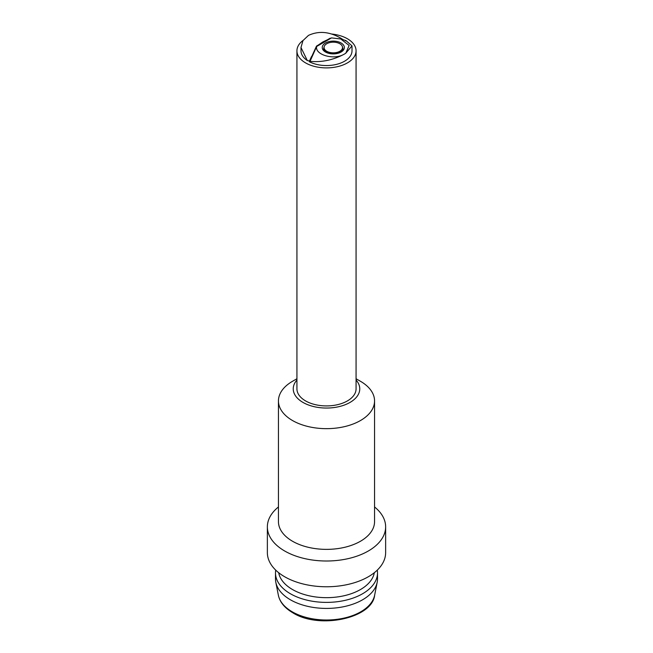 <?xml version="1.0" encoding="UTF-8"?>
<svg xmlns="http://www.w3.org/2000/svg" width="653" height="653" viewBox="0 0 653 653"><rect width="100%" height="100%" fill="white"/><g stroke="black" fill="none" stroke-linecap="round" stroke-linejoin="round"><path stroke-width="0.98" d="M343.2 54.713C333.087 60.084 314.787 54.632 316.648 46.494L310.02 61.341C321.292 62.435 332.353 60.231 343.2 54.713A25.508 14.725 180 0 0 345.772 53.228L352 45.873L345.959 40.584L345.38 40.927L345.959 40.584M329.602 38.69L331.544 37.898L340.776 38.992L349.143 45.473L345.772 53.228M331.895 34.046A29.573 17.076 180 0 1 347.412 38.756A29.573 17.076 180 0 1 356.073 50.828A29.573 17.076 180 0 1 337.813 66.598A29.573 17.076 180 0 1 305.588 62.9A29.573 17.076 180 0 1 296.927 50.828A29.573 17.076 180 0 1 303.09 40.396M307.31 60.525L300.992 47.53L300.992 50.828A25.508 14.725 0 0 0 307.31 60.525A27.263 15.737 0 0 0 309.489 61.023L309.791 60.647M343.323 39.776A27.263 15.737 0 0 0 343.298 39.751C331.079 31.768 319.472 30.316 308.469 35.401L302.968 40.592L300.992 47.53M309.359 61.733L310.02 61.341L309.359 61.733A25.508 14.725 0 0 0 336.826 64.296A25.508 14.725 0 0 0 352.008 50.828L352.008 45.873M296.927 50.828L296.927 388.845A29.573 17.076 0 0 0 305.588 400.918A29.573 17.076 0 0 0 337.813 404.615A29.573 17.076 0 0 0 356.073 388.845L356.073 50.828M356.073 380.046A33.262 19.206 180 0 1 346.114 404.354A33.262 19.206 180 0 1 302.976 402.419A33.262 19.206 180 0 1 296.927 380.046M360.48 381.295L356.073 378.756L360.48 381.295A48.053 27.744 180 0 1 374.553 400.918A48.053 27.744 180 0 1 344.89 426.548A48.053 27.744 180 0 1 292.52 420.532A48.053 27.744 180 0 1 278.447 400.918A48.053 27.744 180 0 1 292.52 381.295L296.927 378.756M278.447 400.918L278.447 521.633A48.053 27.744 0 0 0 292.52 541.247A48.053 27.744 0 0 0 344.89 547.263A48.053 27.744 0 0 0 374.553 521.633L374.553 400.918M374.553 506.957A59.137 34.144 180 0 1 385.637 526.857A59.137 34.144 180 0 1 349.135 558.405A59.137 34.144 180 0 1 284.684 551.001A59.137 34.144 180 0 1 267.363 526.857A59.137 34.144 180 0 1 278.447 506.957M267.363 526.857L267.363 552.626A59.137 34.144 0 0 0 284.684 576.762A59.137 34.144 0 0 0 349.135 584.166A59.137 34.144 0 0 0 385.637 552.626L385.637 526.857M278.692 572.722A48.053 27.744 0 0 0 292.52 589.537A48.053 27.744 0 0 0 342.621 596.058A48.053 27.744 0 0 0 374.308 572.722M377.279 570.126A51.007 29.45 180 0 1 377.507 572.942A51.007 29.45 180 0 1 346.017 600.148A51.007 29.45 180 0 1 290.43 593.765A51.007 29.45 180 0 1 275.493 572.942A51.007 29.45 180 0 1 275.721 570.126M275.493 572.942L275.493 578.974A51.007 29.45 0 0 0 275.819 582.305A51.007 29.45 0 0 0 290.43 599.797A51.007 29.45 0 0 0 343.315 606.776A51.007 29.45 0 0 0 377.181 582.305A51.007 29.45 0 0 0 377.507 578.974L377.507 572.942M327.512 39.727L322.843 41.947L318.125 45.147M311.481 56.574L309.489 61.023M340.776 38.992L345.853 40.551M324.051 47.506L324.051 48.11A9.232 5.33 0 0 0 324.068 48.167A9.232 5.33 0 0 0 329.887 53.064A9.232 5.33 0 0 0 339.935 51.816A9.232 5.33 0 0 0 342.523 48.167A9.232 5.33 0 0 0 342.523 48.11L342.539 47.506A9.24 5.338 180 0 1 339.944 51.212A9.24 5.338 180 0 1 329.838 52.452A9.24 5.338 180 0 1 324.051 47.506A9.24 5.338 180 0 1 326.647 43.8A9.24 5.338 180 0 1 336.752 42.559A9.24 5.338 180 0 1 342.539 47.506M331.544 37.898L316.648 46.494M341.119 42.992A11.068 6.391 0 0 0 340.931 42.886A11.068 6.391 0 0 0 325.374 43.049A11.068 6.391 0 0 0 325.472 52.028A11.068 6.391 0 0 0 325.659 52.134A11.068 6.391 0 0 0 341.217 51.971A11.068 6.391 0 0 0 341.119 42.992M374.642 595.193C372.316 618.309 319.268 629.582 292.83 612.8C284.626 607.959 279.811 602.09 278.358 595.193A48.453 27.973 0 0 0 292.242 611.812A48.453 27.973 0 0 0 292.699 612.073A48.453 27.973 0 0 0 342.776 618.375A48.453 27.973 0 0 0 374.642 595.193L377.181 582.305M324.076 47.187A9.591 5.534 0 0 0 323.708 48.755C323.357 49.359 324.19 50.428 326.206 51.954C329.749 53.791 333.797 54.093 338.36 52.844C341.715 51.318 343.225 49.955 342.882 48.755A9.591 5.534 0 0 0 342.523 47.187M330.165 38.192L316.55 46.053M278.358 595.193L275.819 582.305M309.367 61.7L316.501 46.11M324.1 50.036L324.068 48.167M342.49 50.036L342.523 48.167"/></g></svg>
